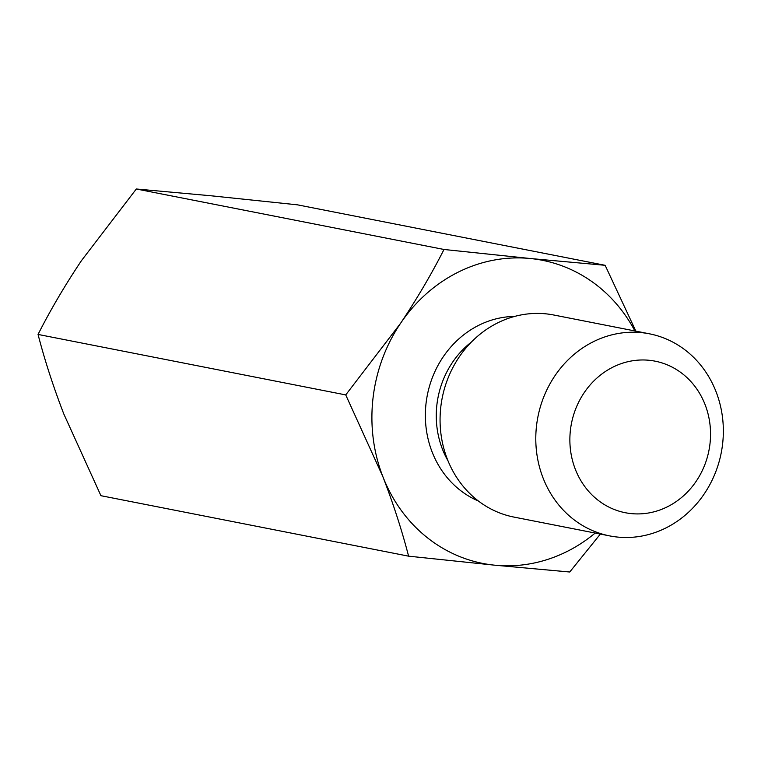 <?xml version="1.0" encoding="UTF-8"?>
<svg xmlns="http://www.w3.org/2000/svg" width="761" height="761" viewBox="0 0 761 761"><rect width="100%" height="100%" fill="white"/><g stroke="black" fill="none" stroke-linecap="round" stroke-linejoin="round"><path stroke-width="1.14" d="M612.976 367.116A77.232 70.06 101.1 0 0 575.354 469.347A77.232 70.06 101.1 0 0 667.426 506.778A77.232 70.06 101.1 0 0 705.057 404.548A77.232 70.06 101.1 0 0 612.976 367.116M593.266 341.756A102.982 93.403 101.1 0 0 536.182 448.058A102.982 93.403 101.1 0 0 609.704 535.906A102.982 93.403 101.1 0 0 665.865 527.963A102.982 93.403 101.1 0 0 722.95 421.651A102.982 93.403 101.1 0 0 649.428 333.813A102.982 93.403 101.1 0 0 593.266 341.756M649.428 333.813L553.704 314.997A102.982 93.403 101.1 0 0 497.542 322.94A102.982 93.403 101.1 0 0 440.457 429.242A102.982 93.403 101.1 0 0 513.979 517.09L609.704 535.906M595.178 533.042A154.473 140.11 -78.9 0 1 494.878 565.204A154.473 140.11 -78.9 0 1 382.869 476.662A154.473 140.11 -78.9 0 1 400.562 323.311A154.473 140.11 -78.9 0 1 530.265 258.512A154.473 140.11 -78.9 0 1 634.902 330.959M635.854 331.14L605.138 265.304L530.265 258.512L443.996 249.475C431.601 273.931 417.123 298.55 400.562 323.311L345.732 394.911L382.869 476.662C393.37 503.944 401.951 530.446 408.6 556.167L494.878 565.204L569.742 572.006L600.353 534.06M408.6 556.167L100.928 495.696L63.791 413.936C53.165 386.312 44.595 359.81 38.05 334.431C50.445 309.974 64.923 285.356 81.484 260.595L136.314 188.994L211.187 195.796L297.456 204.833L605.138 265.304M38.05 334.431L345.732 394.911M136.314 188.994L443.996 249.475M471.354 342.089A87.534 79.391 101.1 0 0 442.474 449.247A87.534 79.391 101.1 0 0 448.01 460.833M478.393 501.004A95.772 86.868 -78.9 0 1 432.153 452.034A95.772 86.868 -78.9 0 1 514.674 316.414"/></g></svg>
